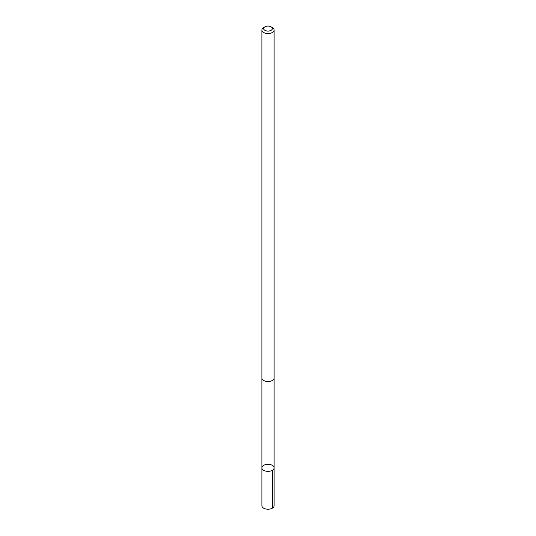 <?xml version="1.0" encoding="UTF-8"?>
<svg xmlns="http://www.w3.org/2000/svg" width="536" height="536" viewBox="0 0 536 536"><rect width="100%" height="100%" fill="white"/><g stroke="black" fill="none" stroke-linecap="round" stroke-linejoin="round"><path stroke-width="0.8" d="M262.017 467.104A6.11 3.531 180 0 1 268.63 464.317A6.11 3.531 180 0 1 274.11 467.828A6.11 3.531 180 0 1 268 471.352A6.11 3.531 180 0 1 261.89 467.828A6.11 3.531 180 0 1 262.017 467.104M261.89 505.689A6.11 3.531 0 0 0 267.37 509.2A6.11 3.531 0 0 0 273.983 506.413A6.11 3.531 0 0 0 274.11 505.689L274.11 467.828A6.11 3.531 180 0 1 268 471.352A6.11 3.531 180 0 1 261.89 467.828L261.89 505.689M264.925 26.8L263.679 27.524A6.11 3.531 0 0 0 261.89 30.016L261.89 377.981A6.11 3.531 0 0 0 267.37 381.491A6.11 3.531 0 0 0 273.983 378.704A6.11 3.531 0 0 0 274.11 377.981L274.11 30.016A6.11 3.531 0 0 0 272.322 27.524L271.075 26.8A4.348 2.513 0 0 0 264.925 26.8A4.348 2.513 0 0 0 265.93 30.787A4.348 2.513 0 0 0 272.255 29.091A4.348 2.513 0 0 0 271.075 26.8M261.89 30.016A6.11 3.531 0 0 0 267.37 33.527A6.11 3.531 0 0 0 273.983 30.74A6.11 3.531 0 0 0 274.11 30.016M272.322 470.32L272.322 508.188M261.89 378.101L261.89 467.828M274.11 378.101L274.11 467.828"/></g></svg>
